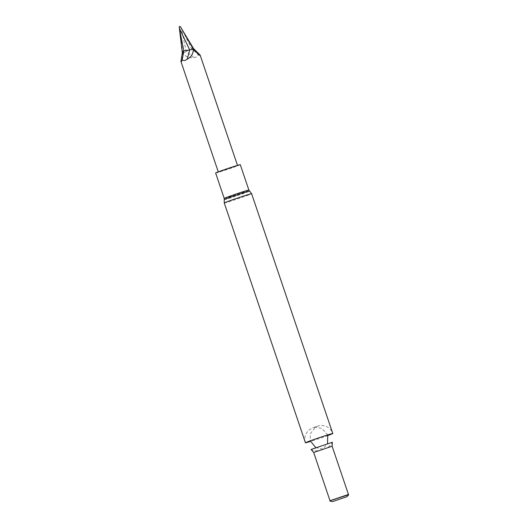 <?xml version="1.0" encoding="UTF-8"?>
<svg xmlns="http://www.w3.org/2000/svg" width="528" height="528" viewBox="0 0 528 528"><rect width="100%" height="100%" fill="white"/><g stroke="black" fill="none" stroke-linecap="round" stroke-linejoin="round"><path stroke-width="0.4" stroke-dasharray="2.64 1.98" d="M327.934 435.508A14.434 0.403 -18.7 0 1 311.678 441.032A14.434 0.403 -18.7 0 1 310.49 441.408M315.949 448.081L311.104 449.453C315.388 451.902 321.011 450.265 321.354 449.948L324.212 448.985C324.443 448.826 329.267 448.048 332.33 442.266L315.949 448.081M348.454 494.465L330 500.709M348.731 494.729L329.941 501.085M215.629 173.019A13.015 0.363 161.3 0 0 228.07 169.191A13.015 0.363 161.3 0 0 240.28 164.677M233.178 166.828L218.348 172.102L234.815 166.736L237.56 165.594L233.178 166.828M193.763 57.433L186.239 51.539L181.19 27.713L191.413 48.411L198.297 54.826C197.683 56.648 196.172 57.512 193.763 57.433C189.499 58.351 185.909 56.965 182.998 53.275L182.879 53.315C182.351 58.067 181.705 60.799 180.939 61.512M198.297 54.826C199.881 55.796 200.482 55.849 200.099 54.985M179.269 26.737L180.325 26.4M186.285 51.559A258.509 246.404 76.4 0 1 182.998 53.275M182.866 53.077L179.408 26.717M193.631 48.688A258.185 68.825 71.7 0 1 191.413 48.411A258.185 201.887 73.3 0 1 186.239 51.539M182.318 52.82A258.509 24.922 71.1 0 0 182.879 53.315M224.268 202.983A14.434 0.403 161.3 0 0 230.512 201.227A14.434 0.403 161.3 0 0 244.53 196.495A14.434 0.403 161.3 0 0 251.618 193.723M332.125 446.219L313.672 452.463M224.242 199.657A13.398 0.376 161.3 0 0 237.052 195.723A13.398 0.376 161.3 0 0 249.619 191.07M224.228 198.429A13.015 0.363 161.3 0 0 236.669 194.601A13.015 0.363 161.3 0 0 248.879 190.08M305.441 442.794C303.989 437.666 305.243 433.336 309.203 429.805L312.979 427.713L318.938 425.792C321.46 425.126 324.271 425.528 327.38 427.013C329.987 428.518 331.789 430.696 332.785 433.534M327.736 434.914L321.849 428.386L315.414 427.244L313.738 427.555L316.939 426.466L315.414 427.244L310.292 433.831L310.292 440.821M315.737 447.599L322.806 449.084L327.525 443.612M322.806 449.084L321.288 449.856L324.489 448.774L322.806 449.084"/><path stroke-width="0.79" d="M310.49 441.408A14.434 0.403 -18.7 0 1 305.441 442.794A14.434 0.403 -18.7 0 1 318.985 437.778A14.434 0.403 -18.7 0 1 332.785 433.534A14.434 0.403 -18.7 0 1 327.934 435.508M311.104 449.453L332.33 442.266L332.125 446.219L313.672 452.463L311.104 449.453M313.672 452.463L330 500.709L348.454 494.465L332.125 446.219M330 500.702L348.731 494.71L346.995 496.703L332.515 501.6L346.995 496.703M248.879 190.08L240.28 164.677A13.015 0.363 161.3 0 0 234.656 166.261A13.015 0.363 161.3 0 0 222.017 170.518A13.015 0.363 161.3 0 0 215.629 173.019L224.228 198.429A13.015 0.363 161.3 0 1 230.617 195.928A13.015 0.363 161.3 0 1 243.256 191.664A13.015 0.363 161.3 0 1 248.879 190.08L249.619 191.07A13.398 0.376 161.3 0 0 243.83 192.707A13.398 0.376 161.3 0 0 230.927 197.05A13.398 0.376 161.3 0 0 224.242 199.657L224.228 198.429M218.275 171.884L180.939 61.512C181.117 62.297 181.526 61.783 182.167 59.954C183.724 60.938 185.427 60.634 187.275 59.063C191.209 57.156 193.222 53.896 193.321 49.282L193.439 49.243C196.792 52.767 199.01 54.681 200.099 54.985L237.488 165.383M182.167 59.954L183.79 50.84A258.185 201.887 -106.7 0 0 189.71 49.936L179.368 28.288L182.325 52.787L180.939 61.512M187.275 59.063L189.71 49.936M182.325 52.787A258.185 68.825 -108.3 0 0 183.79 50.84L179.368 28.288L179.269 26.737L180.18 26.42L193.307 49.045M189.691 49.975A258.509 246.404 -103.6 0 0 193.321 49.282M193.439 49.243A258.509 24.922 -108.9 0 0 193.651 48.715L180.18 26.42M193.651 48.715L200.099 54.985M332.785 433.534L251.618 193.723A14.434 0.403 161.3 0 0 245.375 195.485A14.434 0.403 161.3 0 0 231.35 200.211A14.434 0.403 161.3 0 0 224.268 202.983L224.242 199.657M305.441 442.794L224.268 202.983M327.525 443.612L327.736 434.914M310.292 440.821L315.737 447.599M332.515 501.6L329.941 501.085M249.619 191.07L251.618 193.723"/></g></svg>
